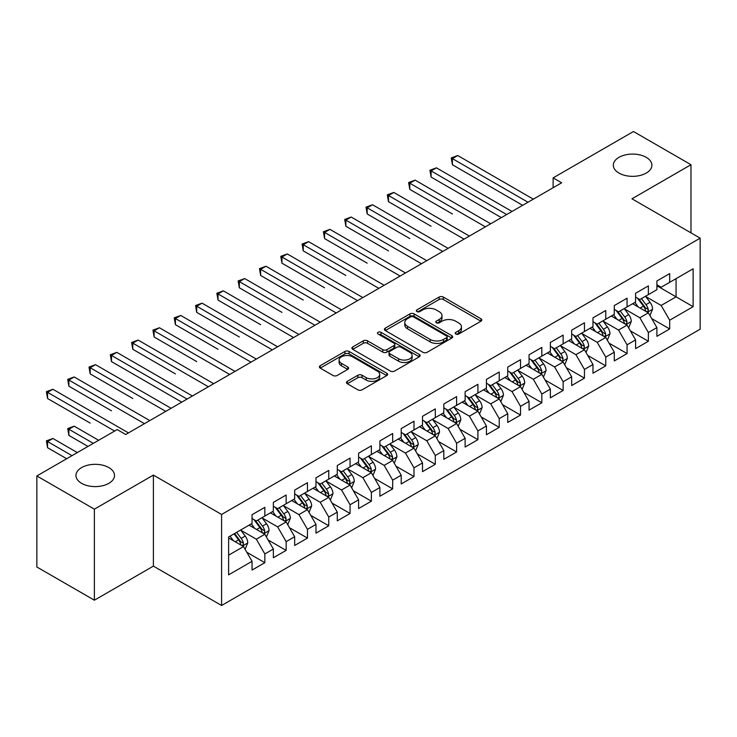 <?xml version="1.0" encoding="UTF-8"?>
<svg xmlns="http://www.w3.org/2000/svg" width="737" height="737" viewBox="0 0 737 737"><rect width="100%" height="100%" fill="white"/><g stroke="black" fill="none" stroke-linecap="round" stroke-linejoin="round"><path stroke-width="1.11" d="M455.816 334.027A2.073 1.198 0 0 0 458.746 334.027L480.966 321.203A2.957 1.704 0 0 0 481.832 319.987A2.957 1.704 0 0 0 480.966 318.78L443.315 297.048A2.957 1.704 0 0 0 439.132 297.048L416.912 309.881A2.073 1.198 0 0 0 416.304 310.728A2.073 1.198 0 0 0 416.912 311.567A2.073 1.198 0 0 0 419.841 311.567L422.716 309.909A9.461 5.463 0 0 1 436.101 309.909L439.243 311.723A9.461 5.463 0 0 1 442.007 315.583A9.461 5.463 0 0 1 439.243 319.453L436.359 321.111A2.073 1.198 0 0 0 435.76 321.949A2.073 1.198 0 0 0 436.359 322.797A2.073 1.198 0 0 0 439.289 322.797L442.163 321.139A9.461 5.463 0 0 1 455.549 321.139L458.69 322.953A9.461 5.463 0 0 1 461.463 326.813A9.461 5.463 0 0 1 458.69 330.673L455.816 332.341A2.073 1.198 0 0 0 455.208 333.179A2.073 1.198 0 0 0 455.816 334.027L455.816 332.341M108.873 467.59A19.282 11.138 0 0 0 87.85 465.176A19.282 11.138 0 0 0 75.948 475.466A19.282 11.138 0 0 0 81.595 483.334A19.282 11.138 0 0 0 102.609 485.747A19.282 11.138 0 0 0 114.521 475.466A19.282 11.138 0 0 0 108.873 467.59M646.238 157.34A19.282 11.138 0 0 0 625.225 154.927A19.282 11.138 0 0 0 613.322 165.217A19.282 11.138 0 0 0 618.969 173.084A19.282 11.138 0 0 0 639.983 175.498A19.282 11.138 0 0 0 651.895 165.217A19.282 11.138 0 0 0 646.238 157.34M347.32 381.333A2.957 1.704 0 0 0 346.454 382.54A2.957 1.704 0 0 0 347.32 383.747L357.878 389.845A2.957 1.704 0 0 0 362.06 389.845L386.741 375.594A2.957 1.704 0 0 0 387.607 374.387A2.957 1.704 0 0 0 386.741 373.18L349.098 351.448A2.957 1.704 0 0 0 344.916 351.448L320.236 365.699A2.957 1.704 0 0 0 319.37 366.906A2.957 1.704 0 0 0 320.236 368.113L332.995 375.474A2.957 1.704 0 0 0 337.178 375.474L347.735 369.375A2.957 1.704 0 0 0 348.601 368.168A2.957 1.704 0 0 0 347.735 366.962L341.406 363.313A7.914 4.569 0 0 1 339.094 360.08A7.914 4.569 0 0 1 343.976 355.86A7.914 4.569 0 0 1 352.599 356.846L377.381 371.162A7.914 4.569 0 0 1 379.702 374.387A7.914 4.569 0 0 1 374.82 378.606A7.914 4.569 0 0 1 366.197 377.62L362.06 375.234A2.957 1.704 0 0 0 357.878 375.234L347.32 381.333L347.32 383.747M94.382 509.166L94.382 600.204L153.397 566.127L153.397 475.098L94.382 509.166L36.85 475.955L117.183 429.579L125.705 434.498L561.649 182.804L553.128 177.884L553.128 187.723M153.397 475.098L221.588 514.463L700.15 238.162L700.15 329.199L221.588 605.492L221.588 514.463M690.984 232.874L690.984 164.72L631.968 198.797L700.15 238.162M690.984 164.72L633.461 131.508L553.128 177.884M422.927 352.295A2.957 1.704 0 0 0 427.11 352.295L451.79 338.043A2.957 1.704 0 0 0 452.656 336.837A2.957 1.704 0 0 0 451.79 335.63L414.139 313.898A2.957 1.704 0 0 0 409.956 313.898L385.276 328.14A2.957 1.704 0 0 0 384.41 329.347A2.957 1.704 0 0 0 385.276 330.554L422.927 352.295M378.892 334.478A2.073 1.198 0 0 1 380.992 334.764L380.992 332.304L419.261 354.405A2.957 1.704 0 0 1 420.136 355.612A2.957 1.704 0 0 1 419.261 356.819L394.59 371.07A2.957 1.704 0 0 1 390.407 371.07L352.756 349.338L352.756 346.915A2.957 1.704 0 0 0 351.89 348.122A2.957 1.704 0 0 0 352.756 349.338M352.756 346.915L363.323 340.816A2.957 1.704 0 0 1 367.505 340.816L382.77 349.633A2.957 1.704 0 0 0 386.953 349.633L393.954 345.589A2.957 1.704 0 0 0 394.829 344.382A2.957 1.704 0 0 0 393.954 343.175L378.063 333.999A2.073 1.198 0 0 1 377.455 333.152A2.073 1.198 0 0 1 378.735 332.046A2.073 1.198 0 0 1 380.992 332.304M656.897 285.772L676.069 296.845L676.069 278.632L693.121 268.793L669.684 282.326L669.684 273.593L656.897 280.972L656.897 289.705L648.376 294.625L648.376 285.892L635.589 293.271L635.589 302.013L627.067 306.933L627.067 298.199L614.28 305.579L614.28 314.312L605.759 319.232L605.759 310.498L592.972 317.877L592.972 326.611L584.45 331.53L584.45 322.797L571.663 330.176L571.663 338.919L563.142 343.838L563.142 335.105L550.355 342.484L550.355 351.217L541.833 356.137L541.833 347.403L529.055 354.783L529.055 363.516L520.525 368.436L520.525 359.702L507.747 367.081L507.747 375.815L499.225 380.743L499.225 372.01L486.438 379.389L486.438 388.123L477.917 393.042L477.917 384.309L465.13 391.688L465.13 400.421L456.608 405.341L456.608 396.607L443.821 403.987L443.821 412.72L435.3 417.649L435.3 408.915L422.513 416.294L422.513 425.028L413.991 429.947L413.991 421.214L401.204 428.593L401.204 437.327L392.683 442.246L392.683 433.513L379.896 440.892L379.896 449.625L371.374 454.554L371.374 445.821L358.597 453.2L358.597 461.933L350.066 466.853L350.066 458.119L337.288 465.498L337.288 474.232L328.757 479.151L328.757 470.418L315.98 477.797L315.98 486.531L307.458 491.459L307.458 482.717L294.671 490.105L294.671 498.838L286.149 503.758L286.149 495.024L273.363 502.404L273.363 511.137L264.841 516.057L264.841 507.323L252.054 514.702L252.054 523.436L228.617 536.969L228.617 574.86L252.054 561.327L243.532 546.568L228.617 537.955M693.121 268.793L693.121 306.684L669.684 320.217L661.153 305.45L645.713 296.532M651.674 318.559L669.684 328.951L669.684 320.217M669.684 328.951L656.897 336.33L656.897 327.597L648.376 332.516L639.854 317.758L624.405 308.84M630.365 330.858L648.376 341.249L648.376 332.516M648.376 341.249L635.589 348.629L635.589 339.895L627.067 344.824L618.546 330.056L603.096 321.139M609.057 343.156L627.067 353.557L627.067 344.824M627.067 353.557L614.28 360.937L614.28 352.203L605.759 357.123L597.237 342.355L581.788 333.437M587.758 355.464L605.759 365.856L605.759 357.123M605.759 365.856L592.972 373.235L592.972 364.502L584.45 369.421L575.929 354.663L560.479 345.745M566.449 367.763L584.45 378.155L584.45 369.421M584.45 378.155L571.663 385.534L571.663 376.8L563.142 381.729L554.62 366.962L539.171 358.044M545.14 380.062L563.142 390.463L563.142 381.729M563.142 390.463L550.355 397.842L550.355 389.108L541.833 394.028L533.312 379.26L517.862 370.343M523.832 392.37L541.833 402.761L541.833 394.028M541.833 402.761L529.055 410.14L529.055 401.407L520.525 406.327L512.003 391.568L496.554 382.65M502.523 404.668L520.525 415.06L520.525 406.327M520.525 415.06L507.747 422.439L507.747 413.706L499.225 418.625L490.695 403.867L475.254 394.949M481.215 416.967L499.225 427.368L499.225 418.625M499.225 427.368L486.438 434.747L486.438 426.014L477.917 430.933L469.386 416.165L453.946 407.248M459.906 429.275L477.917 439.667L477.917 430.933M477.917 439.667L465.13 447.046L465.13 438.312L456.608 443.232L448.087 428.473L432.637 419.556M438.598 441.574L456.608 451.965L456.608 443.232M456.608 451.965L443.821 459.344L443.821 450.611L435.3 455.53L426.778 440.772L411.329 431.854M417.299 453.872L435.3 464.273L435.3 455.53M435.3 464.273L422.513 471.652L422.513 462.919L413.991 467.838L405.47 453.071L390.02 444.153M395.99 466.18L413.991 476.572L413.991 467.838M413.991 476.572L401.204 483.951L401.204 475.218L392.683 480.137L384.161 465.379L368.712 456.461M374.682 478.479L392.683 488.871L392.683 480.137M392.683 488.871L379.896 496.25L379.896 487.516L371.374 492.436L362.853 477.677L347.403 468.76M353.373 490.778L371.374 501.178L371.374 492.436M371.374 501.178L358.597 508.558L358.597 499.824L350.066 504.744L341.544 489.976L326.095 481.058M332.065 503.085L350.066 513.477L350.066 504.744M350.066 513.477L337.288 520.856L337.288 512.123L328.757 517.042L320.236 502.284L304.786 493.366M310.756 515.384L328.757 525.776L328.757 517.042M328.757 525.776L315.98 533.155L315.98 524.422L307.458 529.341L298.927 514.583L283.487 505.665M289.448 527.683L307.458 538.084L307.458 529.341M307.458 538.084L294.671 545.463L294.671 536.729L286.149 541.649L277.628 526.881L262.179 517.964M268.139 539.991L286.149 550.382L286.149 541.649M286.149 550.382L273.363 557.762L273.363 549.028L264.841 553.948L256.319 539.189L240.87 530.272M246.831 552.289L264.841 562.681L264.841 553.948M264.841 562.681L252.054 570.06L252.054 561.327M252.054 518.516L256.319 520.976L264.841 516.057M228.617 555.182L243.532 546.568M273.363 506.218L277.628 508.677L286.149 503.758M256.319 539.189L264.841 534.27L249.069 525.159M273.363 549.028L264.841 534.27M294.671 493.919L298.927 496.379L307.458 491.459M277.628 526.881L286.149 521.962L270.378 512.86M294.671 536.729L286.149 521.962M315.98 481.611L320.236 484.071L328.757 479.151M298.927 514.583L307.458 509.663L291.686 500.561M315.98 524.422L307.458 509.663M337.288 469.312L341.544 471.772L350.066 466.853M320.236 502.284L328.757 497.364L312.995 488.253M337.288 512.123L328.757 497.364M358.597 457.014L362.853 459.473L371.374 454.554M341.544 489.976L350.066 485.057L334.303 475.955M358.597 499.824L350.066 485.057M379.896 444.706L384.161 447.166L392.683 442.246M362.853 477.677L371.374 472.758L355.612 463.656M379.896 487.516L371.374 472.758M401.204 432.407L405.47 434.867L413.991 429.947M384.161 465.379L392.683 460.459L376.92 451.348M401.204 475.218L392.683 460.459M422.513 420.108L426.778 422.568L435.3 417.649M405.47 453.071L413.991 448.151L398.22 439.049M422.513 462.919L413.991 448.151M443.821 407.801L448.087 410.26L456.608 405.341M426.778 440.772L435.3 435.853L419.528 426.751M443.821 450.611L435.3 435.853M465.13 395.502L469.386 397.962L477.917 393.042M448.087 428.473L456.608 423.554L440.837 414.443M465.13 438.312L456.608 423.554M486.438 383.203L490.695 385.663L499.225 380.743M469.386 416.165L477.917 411.246L462.145 402.144M486.438 426.014L477.917 411.246M507.747 370.895L512.003 373.355L520.525 368.436M490.695 403.867L499.225 398.947L483.454 389.845M507.747 413.706L499.225 398.947M529.055 358.597L533.312 361.056L541.833 356.137M512.003 391.568L520.525 386.649L504.762 377.537M529.055 401.407L520.525 386.649M550.355 346.298L554.62 348.758L563.142 343.838M533.312 379.26L541.833 374.341L526.071 365.239M550.355 389.108L541.833 374.341M571.663 333.99L575.929 336.45L584.45 331.53M554.62 366.962L563.142 362.042L547.379 352.94M571.663 376.8L563.142 362.042M592.972 321.691L597.237 324.151L605.759 319.232M575.929 354.663L584.45 349.743L568.678 340.632M592.972 364.502L584.45 349.743M614.28 309.393L618.546 311.852L627.067 306.933M597.237 342.355L605.759 337.435L589.987 328.333M614.28 352.203L605.759 337.435M635.589 297.085L639.854 299.544L648.376 294.625M618.546 330.056L627.067 325.137L611.295 316.035M635.589 339.895L627.067 325.137M656.897 284.786L661.153 287.246L669.684 282.326M639.854 317.758L648.376 312.838L632.604 303.727M656.897 327.597L648.376 312.838M36.85 475.955L36.85 566.993L94.382 600.204M153.397 566.127L221.588 605.492M661.153 305.45L676.069 296.845L693.121 306.684M456.645 334.322L458.69 333.142A9.461 5.463 0 0 0 461.463 329.273L461.463 326.813M442.007 315.583L442.007 318.043A9.461 5.463 0 0 1 439.243 321.912L437.188 323.092M480.92 321.221L443.315 299.508A2.957 1.704 0 0 0 439.132 299.508L417.741 311.862M451.744 338.062L414.139 316.357A2.957 1.704 0 0 0 409.956 316.357L385.322 330.581M446.558 337.684A2.073 1.198 0 0 0 447.166 336.837A2.073 1.198 0 0 0 446.558 335.989L413.512 316.91A2.073 1.198 0 0 0 410.583 316.91L407.552 318.66A9.461 5.463 0 0 0 404.779 322.53A9.461 5.463 0 0 0 407.552 326.39L430.141 339.435A9.461 5.463 0 0 0 443.527 339.435L446.558 337.684L446.558 340.144A2.073 1.198 0 0 0 447.166 339.296L447.166 336.837M404.779 322.53L404.779 324.989A9.461 5.463 0 0 0 407.552 328.849L407.552 326.39M446.558 340.144L443.527 341.894A9.461 5.463 0 0 1 430.141 341.894L407.552 328.849M352.793 349.356L363.323 343.285L363.323 340.816M394.829 344.382L394.829 346.841A2.957 1.704 0 0 1 393.954 348.048L386.953 352.093A2.957 1.704 0 0 1 382.77 352.093L367.505 343.285A2.957 1.704 0 0 0 363.323 343.285M380.992 334.764L419.224 356.846M398.616 358.781A7.914 4.569 0 0 0 407.239 359.776A7.914 4.569 0 0 0 412.121 355.556A7.914 4.569 0 0 0 409.8 352.323L401.066 347.284A2.957 1.704 0 0 0 396.884 347.284L389.882 351.328A2.957 1.704 0 0 0 389.016 352.535A2.957 1.704 0 0 0 389.882 353.742L398.616 358.781L398.616 361.241A7.914 4.569 0 0 0 407.239 362.236A7.914 4.569 0 0 0 412.121 358.016L412.121 355.556M389.016 352.535L389.016 354.994A2.957 1.704 0 0 0 389.882 356.201L389.882 353.742M398.616 361.241L389.882 356.201M379.702 374.387L379.702 376.847A7.914 4.569 0 0 1 374.82 381.066A7.914 4.569 0 0 1 366.197 380.08L362.06 377.694A2.957 1.704 0 0 0 357.878 377.694L347.357 383.774M339.094 360.08L339.094 362.54A7.914 4.569 0 0 0 341.406 365.773L341.406 363.313M347.698 369.403L341.406 365.773M386.704 375.621L349.098 353.907A2.957 1.704 0 0 0 344.916 353.907L320.273 368.132M649.951 315.565L652.595 309.116A7.987 4.606 -120 0 0 650.043 302.317L645.52 296.274M638.306 307.025L634.861 302.428M633.258 304.105L632.862 303.58M452.407 213.97L409.79 189.363L409.79 183.209L415.124 180.132L490.695 223.772M646.865 311.963L648.109 310.857L648.284 309.457A7.987 4.606 -120 0 0 645.99 304.657L641.466 298.614M638.887 298.992L644.479 306.454A4.072 2.349 60 0 1 645.216 307.688L648.284 309.457M637.477 298.181L643.438 306.131A7.987 4.606 60 0 1 645.723 310.94L645.888 311.401M527.987 202.242L452.407 158.612L457.732 155.535L533.312 199.165M522.662 205.319L452.407 164.756L452.407 158.612L451.237 157.93L457.732 155.535M452.407 164.756L451.237 157.93M628.643 327.864L631.287 321.424A7.987 4.606 -120 0 0 628.735 314.625L624.211 308.582M616.998 319.324L613.553 314.727M611.95 316.403L611.553 315.887M431.099 226.268L388.482 201.662L388.482 195.517L393.816 192.44L469.386 236.07M625.556 324.271L626.8 323.156L626.975 321.765A7.987 4.606 -120 0 0 624.69 316.956L620.158 310.913M617.578 311.29L623.17 318.752A4.072 2.349 60 0 1 623.907 319.987L626.975 321.765M616.169 310.48L622.129 318.439A7.987 4.606 60 0 1 624.414 323.239L624.58 323.7M607.334 340.172L609.978 333.723A7.987 4.606 -120 0 0 607.426 326.924L602.903 320.881M595.689 331.622L592.244 327.035M590.641 328.711L590.245 328.186M409.79 238.567L367.183 213.97L367.183 207.816L372.507 204.739L448.087 248.369M604.257 336.569L605.492 335.455L605.667 334.064A7.987 4.606 -120 0 0 603.382 329.264L598.849 323.221M596.27 323.598L601.862 331.06A4.072 2.349 60 0 1 602.599 332.295L605.667 334.064M594.86 322.788L600.821 330.738A7.987 4.606 60 0 1 603.106 335.538L603.271 335.998M506.678 214.541L431.099 170.91L436.424 167.833L512.003 211.464M501.353 217.618L431.099 177.064L431.099 170.91L429.929 170.229L436.424 167.833M431.099 177.064L429.929 170.229M485.37 226.849L408.62 182.536L415.124 180.132M409.79 189.363L408.62 182.536M586.026 352.47L588.67 346.022A7.987 4.606 -120 0 0 586.118 339.223L581.594 333.179M574.381 343.93L570.945 339.333M569.332 341.01L568.936 340.485M388.482 250.875L345.874 226.268L345.874 220.114L351.199 217.037L426.778 260.677M582.949 348.868L584.183 347.763L584.358 346.362A7.987 4.606 -120 0 0 582.073 341.563L577.55 335.519M574.961 335.897L580.553 343.359A4.072 2.349 60 0 1 581.29 344.594L584.358 346.362M573.561 335.086L579.512 343.037A7.987 4.606 60 0 1 581.797 347.846L581.963 348.306M564.717 364.769L567.361 358.329A7.987 4.606 -120 0 0 564.809 351.531L560.286 345.487M553.072 356.229L549.636 351.632M548.024 353.309L547.628 352.793M367.183 263.173L324.566 238.567L324.566 232.422L329.89 229.345L405.47 272.976M561.64 361.176L562.875 360.061L563.05 358.67A7.987 4.606 -120 0 0 560.765 353.861L556.242 347.818M553.653 348.196L559.245 355.658A4.072 2.349 60 0 1 559.982 356.892L563.05 358.67M552.253 347.385L558.204 355.345A7.987 4.606 60 0 1 560.498 360.144L560.654 360.605M464.061 239.147L387.312 194.835L393.816 192.44M388.482 201.662L387.312 194.835M442.753 251.446L366.003 207.134L372.507 204.739M367.183 213.97L366.003 207.134M543.409 377.077L546.053 370.628A7.987 4.606 -120 0 0 543.51 363.829L538.977 357.786M531.764 368.528L528.328 363.94M526.715 365.616L526.329 365.091M345.874 275.472L303.257 250.875L303.257 244.721L308.582 241.644L384.161 285.274M540.332 373.475L541.566 372.36L541.741 370.969A7.987 4.606 -120 0 0 539.456 366.169L534.933 360.126M532.344 360.504L537.936 367.966A4.072 2.349 60 0 1 538.673 369.2L541.741 370.969M530.944 359.693L536.904 367.643A7.987 4.606 60 0 1 539.189 372.443L539.346 372.904M421.444 263.754L344.704 219.442L351.199 217.037M345.874 226.268L344.704 219.442M522.109 389.376L524.744 382.927A7.987 4.606 -120 0 0 522.201 376.128L517.669 370.085M510.455 380.836L507.019 376.238M505.407 377.915L505.02 377.39M324.566 287.78L281.949 263.173L281.949 257.02L287.273 253.943L362.853 297.582M519.023 385.773L520.258 384.659L520.433 383.268A7.987 4.606 -120 0 0 518.148 378.468L513.625 372.425M511.036 372.802L516.628 380.264A4.072 2.349 60 0 1 517.374 381.499L520.433 383.268M509.636 371.992L515.596 379.942A7.987 4.606 60 0 1 517.881 384.751L518.037 385.211M400.145 276.053L323.396 231.74L329.89 229.345M324.566 238.567L323.396 231.74M500.801 401.674L503.435 395.235A7.987 4.606 -120 0 0 500.893 388.436L496.36 382.392M489.147 393.134L485.711 388.537M484.098 390.214L483.712 389.698M303.257 300.079L260.64 275.472L260.64 269.327L265.965 266.25L341.544 309.881M497.715 398.081L498.949 396.967L499.124 395.576A7.987 4.606 -120 0 0 496.839 390.767L492.316 384.723M489.737 385.101L495.319 392.563A4.072 2.349 60 0 1 496.065 393.798L499.124 395.576M488.327 384.29L494.287 392.241A7.987 4.606 60 0 1 496.572 397.05L496.729 397.51M378.836 288.351L302.087 244.039L308.582 241.644M303.257 250.875L302.087 244.039M479.492 413.982L482.127 407.533A7.987 4.606 -120 0 0 479.584 400.735L475.061 394.691M467.848 405.433L464.402 400.845M462.79 402.522L462.403 401.997M281.949 312.377L239.332 287.78L239.332 281.626L244.666 278.549L320.236 322.18M476.406 410.38L477.65 409.265L477.825 407.874A7.987 4.606 -120 0 0 475.531 403.075L471.007 397.031M468.428 397.409L474.02 404.871A4.072 2.349 60 0 1 474.757 406.105L477.825 407.874M467.018 396.598L472.979 404.549A7.987 4.606 60 0 1 475.264 409.348L475.429 409.809M357.528 300.659L280.779 256.347L287.273 253.943M281.949 263.173L280.779 256.347M458.184 426.281L460.828 419.832A7.987 4.606 -120 0 0 458.276 413.033L453.752 406.99M446.539 417.741L443.094 413.144M441.491 414.82L441.095 414.295M260.64 324.685L218.023 300.079L218.023 293.925L223.357 290.848L298.927 334.487M455.098 422.679L456.341 421.564L456.516 420.173A7.987 4.606 -120 0 0 454.232 415.373L449.699 409.33M447.119 409.708L452.711 417.17A4.072 2.349 60 0 1 453.448 418.404L456.516 420.173M445.71 408.897L451.67 416.847A7.987 4.606 60 0 1 453.955 421.647L454.121 422.117M336.219 312.958L259.47 268.646L265.965 266.25M260.64 275.472L259.47 268.646M436.875 438.579L439.519 432.14A7.987 4.606 -120 0 0 436.967 425.341L432.444 419.298M425.231 430.04L421.785 425.442M420.182 427.119L419.786 426.603M239.332 336.984L196.724 312.377L196.724 306.233L202.049 303.156L277.628 346.786M433.798 434.987L435.033 433.872L435.208 432.481A7.987 4.606 -120 0 0 432.923 427.672L428.39 421.628M425.811 422.006L431.403 429.468A4.072 2.349 60 0 1 432.14 430.703L435.208 432.481M424.401 421.195L430.362 429.146A7.987 4.606 60 0 1 432.647 433.955L432.812 434.415M314.911 325.257L238.162 280.944L244.666 278.549M239.332 287.78L238.162 280.944M415.567 450.887L418.211 444.439A7.987 4.606 -120 0 0 415.659 437.64L411.135 431.596M403.922 442.338L400.477 437.75M398.874 439.427L398.477 438.902M218.023 349.283L175.415 324.685L175.415 318.531L180.74 315.454L256.319 359.085M412.49 447.285L413.724 446.171L413.899 444.78A7.987 4.606 -120 0 0 411.615 439.98L407.082 433.936M404.502 434.314L410.094 441.776A4.072 2.349 60 0 1 410.831 443.011L413.899 444.78M403.102 433.503L409.053 441.454A7.987 4.606 60 0 1 411.338 446.253L411.504 446.714M293.602 337.564L216.853 293.252L223.357 290.848M218.023 300.079L216.853 293.252M394.258 463.186L396.902 456.737A7.987 4.606 -120 0 0 394.35 449.938L389.827 443.895M382.614 454.646L379.177 450.049M377.565 451.726L377.169 451.201M196.724 361.591L154.107 336.984L154.107 330.83L159.432 327.753L235.011 371.393M391.181 459.584L392.416 458.469L392.591 457.078A7.987 4.606 -120 0 0 390.306 452.278L385.783 446.235M383.194 446.613L388.786 454.075A4.072 2.349 60 0 1 389.523 455.309L392.591 457.078M381.794 445.802L387.745 453.752A7.987 4.606 60 0 1 390.03 458.552L390.195 459.022M272.294 349.863L195.545 305.551L202.049 303.156M196.724 312.377L195.545 305.551M372.95 475.485L375.594 469.045A7.987 4.606 -120 0 0 373.042 462.246L368.518 456.203M361.305 466.945L357.869 462.348M356.257 464.024L355.87 463.509M175.415 373.889L132.798 349.283L132.798 343.138L138.123 340.061L213.702 383.691M369.873 471.892L371.107 470.777L371.282 469.386A7.987 4.606 -120 0 0 368.997 464.577L364.474 458.534M361.885 458.911L367.477 466.374A4.072 2.349 60 0 1 368.214 467.608L371.282 469.386M360.485 458.101L366.436 466.051A7.987 4.606 60 0 1 368.73 470.86L368.887 471.321M250.985 362.162L174.236 317.85L180.74 315.454M175.415 324.685L174.236 317.85M351.65 487.793L354.285 481.344A7.987 4.606 -120 0 0 351.742 474.545L347.21 468.502M339.997 479.243L336.56 474.656M334.948 476.332L334.561 475.807M154.107 386.188L181.735 402.144M348.564 484.191L349.799 483.076L349.974 481.685A7.987 4.606 -120 0 0 347.689 476.885L343.166 470.842M340.577 471.219L346.169 478.682A4.072 2.349 60 0 1 346.906 479.916L349.974 481.685M339.177 470.409L345.137 478.359A7.987 4.606 60 0 1 347.422 483.159L347.578 483.619M229.686 374.47L152.937 330.158L159.432 327.753M154.107 336.984L152.937 330.158M330.342 500.091L332.977 493.643A7.987 4.606 -120 0 0 330.434 486.844L325.901 480.8M318.688 491.551L315.252 486.954M313.64 488.631L313.253 488.106M132.798 398.496L90.181 373.889L90.181 367.735L95.506 364.658L171.085 408.298M327.256 496.489L328.49 495.375L328.665 493.983A7.987 4.606 -120 0 0 326.38 489.184L321.857 483.14M319.268 483.518L324.86 490.98A4.072 2.349 60 0 1 325.607 492.215L328.665 493.983M317.868 482.707L323.829 490.658A7.987 4.606 60 0 1 326.113 495.457L326.27 495.927M208.378 386.768L131.628 342.456L138.123 340.061M132.798 349.283L131.628 342.456M309.033 512.39L311.668 505.951A7.987 4.606 -120 0 0 309.125 499.152L304.602 493.108M297.389 503.85L293.943 499.253M292.331 500.93L291.944 500.414M111.49 410.795L68.873 386.188L68.873 380.034L74.197 376.966L149.777 420.597M305.947 508.797L307.191 507.682L307.366 506.291A7.987 4.606 -120 0 0 305.072 501.482L300.549 495.439M297.969 495.817L303.552 503.279A4.072 2.349 60 0 1 304.298 504.513L307.366 506.291M296.56 495.006L302.52 502.956A7.987 4.606 60 0 1 304.805 507.765L304.961 508.226M187.069 399.067L111.49 355.437L116.814 352.36L192.394 395.99M181.744 402.144L111.49 361.591L111.49 355.437L110.32 354.755L116.814 352.36M111.49 361.591L110.32 354.755M287.725 524.698L290.369 518.249A7.987 4.606 -120 0 0 287.817 511.45L283.294 505.407M276.08 516.149L272.635 511.561M271.032 513.238L270.636 512.712M90.181 423.093L47.564 398.496L47.564 392.342L52.898 389.265L128.468 432.895M284.639 521.096L285.882 519.981L286.057 518.59A7.987 4.606 -120 0 0 283.773 513.79L279.24 507.747M276.661 508.125L282.253 515.587A4.072 2.349 60 0 1 282.99 516.821L286.057 518.59M275.251 507.314L281.212 515.264A7.987 4.606 60 0 1 283.496 520.064L283.662 520.525M165.761 411.375L89.011 367.063L95.506 364.658M90.181 373.889L89.011 367.063M266.416 536.997L269.06 530.548A7.987 4.606 -120 0 0 266.508 523.749L261.985 517.706M254.772 528.457L251.326 523.86M249.723 525.536L249.327 525.011M98.638 440.284L74.197 426.17L68.873 429.247L68.873 435.401L87.989 446.429M263.33 533.395L264.574 532.28L264.749 530.889A7.987 4.606 -120 0 0 262.464 526.089L257.932 520.046M255.352 520.423L260.944 527.885A4.072 2.349 60 0 1 261.681 529.12L264.749 530.889M253.943 519.613L259.903 527.563A7.987 4.606 60 0 1 262.188 532.363L262.354 532.833M68.873 435.401L67.703 428.565L93.313 443.352M67.703 428.565L74.197 426.17M144.452 423.674L67.703 379.362L74.197 376.966M68.873 386.188L67.703 379.362M245.108 549.295L247.752 542.856A7.987 4.606 -120 0 0 245.2 536.057L240.677 530.014M233.463 540.755L230.018 536.158M77.33 452.582L52.898 438.469L47.564 441.546L47.564 447.7L66.68 458.736M242.031 545.702L243.265 544.588L243.44 543.197A7.987 4.606 -120 0 0 241.156 538.388L236.623 532.344M234.624 533.505L239.636 540.184A4.072 2.349 60 0 1 240.373 541.419L243.44 543.197M234.071 533.828L238.595 539.862A7.987 4.606 60 0 1 240.879 544.671L241.045 545.131M47.564 447.7L46.394 440.873L72.005 455.659M46.394 440.873L52.898 438.469M114.622 431.053L46.394 391.66L52.898 389.265M47.564 398.496L46.394 391.66M458.69 333.142L458.69 330.673M436.359 322.797L436.359 321.111M439.243 321.912L439.243 319.453M416.912 311.567L416.912 309.881M439.132 299.508L439.132 297.048M443.315 299.508L443.315 297.048M480.966 321.203L480.966 318.78M385.276 330.554L385.276 328.14M409.956 316.357L409.956 313.898M414.139 316.357L414.139 313.898M451.79 338.043L451.79 335.63M430.141 341.894L430.141 339.435M443.527 341.894L443.527 339.435M367.505 343.285L367.505 340.816M382.77 352.093L382.77 349.633M386.953 352.093L386.953 349.633M393.954 348.048L393.954 345.589M419.261 356.819L419.261 354.405M357.878 377.694L357.878 375.234M362.06 377.694L362.06 375.234M366.197 380.08L366.197 377.62M347.735 369.375L347.735 366.962M320.236 368.113L320.236 365.699M344.916 353.907L344.916 351.448M349.098 353.907L349.098 351.448M386.741 375.594L386.741 373.18M647.372 312.258L652.54 309.273M645.99 304.657L650.043 302.317M640.103 308.057L643.438 306.131M626.063 324.556L631.231 321.572M624.69 316.956L628.735 314.625M618.794 320.365L622.129 318.439M604.755 336.864L609.923 333.879M603.382 329.264L607.426 326.924M597.486 332.663L600.821 330.738M583.446 349.163L588.614 346.178M582.073 341.563L586.118 339.223M576.177 344.962L579.512 343.037M562.138 361.462L567.306 358.477M560.765 353.861L564.809 351.531M554.869 357.27L558.204 355.345M540.838 373.77L545.997 370.785M539.456 366.169L543.51 363.829M533.56 369.569L536.904 367.643M519.53 386.068L524.698 383.083M518.148 378.468L522.201 376.128M512.261 381.867L515.596 379.942M498.221 398.367L503.389 395.382M496.839 390.767L500.893 388.436M490.953 394.175L494.287 392.241M476.913 410.675L482.081 407.69M475.531 403.075L479.584 400.735M469.644 406.474L472.979 404.549M455.604 422.974L460.772 419.989M454.232 415.373L458.276 413.033M448.336 418.773L451.67 416.847M434.296 435.272L439.464 432.287M432.923 427.672L436.967 425.341M427.027 431.081L430.362 429.146M412.987 447.58L418.155 444.595M411.615 439.98L415.659 437.64M405.719 443.379L409.053 441.454M391.679 459.879L396.847 456.894M390.306 452.278L394.35 449.938M384.41 455.678L387.745 453.752M370.379 472.177L375.538 469.193M368.997 464.577L373.042 462.246M363.101 467.986L366.436 466.051M349.071 484.485L354.239 481.501M347.689 476.885L351.742 474.545M341.793 480.284L345.137 478.359M327.762 496.784L332.931 493.799M326.38 489.184L330.434 486.844M320.494 492.583L323.829 490.658M306.454 509.083L311.622 506.098M305.072 501.482L309.125 499.152M299.185 504.891L302.52 502.956M285.145 521.391L290.314 518.406M283.773 513.79L287.817 511.45M277.877 517.19L281.212 515.264M263.837 533.689L269.005 530.704M262.464 526.089L266.508 523.749M256.568 529.488L259.903 527.563M242.528 545.988L247.696 543.003M241.156 538.388L245.2 536.057M235.26 541.796L238.595 539.862"/></g></svg>
